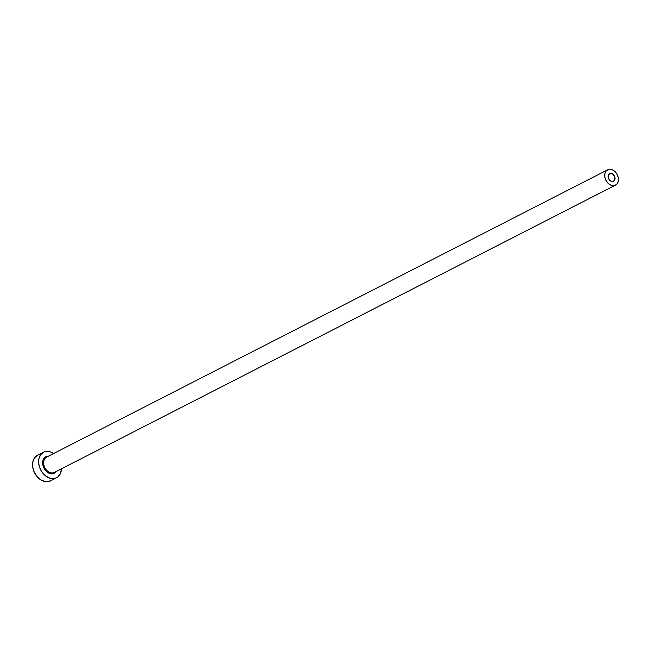 <?xml version="1.0" encoding="UTF-8"?>
<svg xmlns="http://www.w3.org/2000/svg" width="651" height="651" viewBox="0 0 651 651"><rect width="100%" height="100%" fill="white"/><g stroke="black" fill="none" stroke-linecap="round" stroke-linejoin="round"><path stroke-width="0.98" d="M613.413 181.352A4.305 3.165 -117.1 0 1 608.726 178.822A4.305 3.165 -117.1 0 1 609.629 173.638A4.305 3.165 -117.1 0 1 609.751 173.573L612.347 173.817L614.487 176.193L614.935 179.318L613.413 181.352L610.825 181.108L608.685 178.732L608.237 175.607L609.751 173.573A4.305 3.165 -117.1 0 1 614.446 176.104A4.305 3.165 -117.1 0 1 613.543 181.295A4.305 3.165 -117.1 0 1 613.413 181.352M46.416 457.197A8.601 6.331 62.9 0 0 44.789 467.589A8.601 6.331 62.9 0 0 54.131 472.561A0.716 0.488 -113.6 0 0 54.009 473.432A9.317 6.86 -117.1 0 1 43.747 467.752A9.317 6.86 -117.1 0 1 46.075 456.571A0.716 0.488 -113.6 0 0 46.791 457.01A8.601 6.331 62.9 0 0 46.547 457.124A8.601 6.331 62.9 0 0 44.748 467.491A8.601 6.331 62.9 0 0 54.131 472.561A8.601 6.331 62.9 0 0 54.391 472.439A8.601 6.331 62.9 0 0 54.643 472.3M615.244 185.242L54.131 472.561L615.244 185.242A8.601 6.331 -117.1 0 1 605.861 180.172A8.601 6.331 -117.1 0 1 607.668 169.805A8.601 6.331 -117.1 0 1 607.928 169.683A8.601 6.331 -117.1 0 1 617.311 174.753A8.601 6.331 -117.1 0 1 615.504 185.12A8.601 6.331 -117.1 0 1 615.244 185.242L617.189 183.68L618.279 181.173L618.352 178.097L617.392 174.924L615.553 172.141L613.104 170.171L610.426 169.301L607.928 169.683L605.983 171.246L604.893 173.752L604.82 176.828L605.78 180.001L607.619 182.785L610.068 184.762L612.746 185.625L615.244 185.242M50.558 480.845L45.92 481.699L41.461 480.259L37.384 476.963L34.308 472.325L32.713 467.036L32.827 461.917L34.649 457.734L37.888 455.13A14.338 10.554 62.9 0 0 37.457 455.334A14.338 10.554 62.9 0 0 34.446 472.618A14.338 10.554 62.9 0 0 50.094 481.065A14.338 10.554 62.9 0 0 50.526 480.861L56.572 477.761A14.338 10.554 -117.1 0 1 56.141 477.972L50.094 481.065L56.141 477.972A14.338 10.554 -117.1 0 1 40.5 469.517A14.338 10.554 -117.1 0 1 43.503 452.233A14.338 10.554 -117.1 0 1 43.934 452.03A14.338 10.554 -117.1 0 1 53.634 453.495L50.347 451.867L45.944 451.46L43.934 452.03L40.696 454.634L38.873 458.817L38.596 461.307L38.759 463.943L40.354 469.225L41.729 471.674L45.375 475.718L49.736 478.135L51.974 478.599L56.141 477.972L57.915 476.898L60.494 473.432L61.479 468.687M61.479 468.81A14.338 10.554 -117.1 0 1 56.572 477.761M56.312 471.454L54.009 473.432L49.842 473.537L45.741 470.763L43.747 467.752L42.6 462.601L43.243 459.516L46.075 456.571L48.784 456.164M54.009 473.432A0.716 0.488 66.4 0 1 54.131 472.561M607.668 169.805L46.791 457.01A0.716 0.488 66.4 0 1 46.075 456.571M54.391 472.439L615.504 185.12M37.457 455.334L43.503 452.233"/></g></svg>
